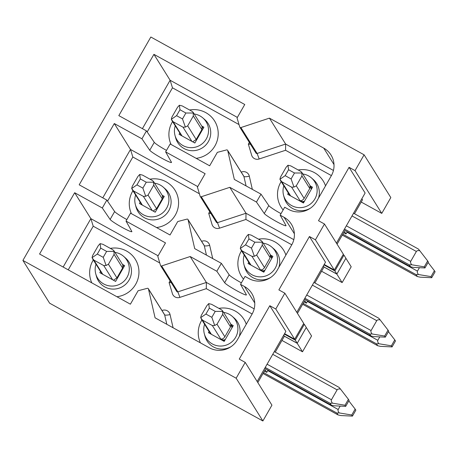 <?xml version="1.0" encoding="UTF-8"?>
<svg xmlns="http://www.w3.org/2000/svg" width="458" height="458" viewBox="0 0 458 458"><rect width="100%" height="100%" fill="white"/><g stroke="black" fill="none" stroke-linecap="round" stroke-linejoin="round"><path stroke-width="0.69" d="M165.636 151.89L170.164 143.978L209.655 165.796L217.355 152.348L226.533 149.938A0.893 0.882 148 0 1 227.718 150.596L234.336 179.427L260.997 194.152L256.463 202.058L229.807 187.333L201.28 196.751A0.893 0.882 148 0 1 200.094 196.098L197.427 187.145L205.127 173.702L165.636 151.89L171.464 162.252A12.584 1.145 29.8 0 1 171.504 162.476A12.584 1.145 29.8 0 1 161.027 157.787A12.584 1.145 29.8 0 1 149.743 150.258L141.94 138.803L114.294 123.534L79.194 184.82L106.84 200.089L114.643 211.544A12.584 1.145 -150.2 0 0 126.86 219.594M126.007 221.082L130.536 213.176L170.027 234.988L177.727 221.546L186.904 219.136A0.893 0.882 148 0 1 188.089 219.788L194.707 248.625L221.363 263.344L216.834 271.256L190.179 256.532L161.651 265.949A0.893 0.882 148 0 1 160.466 265.296L157.798 256.343L165.498 242.9L126.007 221.082L131.835 231.45A12.584 1.145 29.8 0 1 131.875 231.668A12.584 1.145 29.8 0 1 121.399 226.985A12.584 1.145 29.8 0 1 110.115 219.451L102.311 207.995L74.665 192.726L39.565 254.018L130.398 304.186L138.098 290.744L147.276 288.334A0.893 0.882 148 0 1 148.461 288.987L155.079 317.818L209.38 347.811A20.593 20.215 148 0 0 237.341 339.836L252.06 314.131A20.593 20.215 148 0 0 251.751 293.406A20.593 20.215 148 0 0 244.48 286.525L240.53 284.344L246.358 294.706A12.584 1.145 29.8 0 1 246.398 294.929A12.584 1.145 29.8 0 1 235.922 290.24A12.584 1.145 29.8 0 1 224.643 282.712L216.834 271.256M288.345 193.076L287.658 194.278L303.454 203.003L312.511 187.19L310.255 185.942M175.225 125.853A17.158 16.849 -32 0 0 174.996 135.408A17.158 16.849 -32 0 0 200.409 145.037A17.158 16.849 -32 0 0 202.894 117.969A17.158 16.849 -32 0 0 194.209 113.99M154.581 183.183A17.158 16.849 148 0 1 163.266 187.167A17.158 16.849 148 0 1 160.781 214.23A17.158 16.849 148 0 1 135.368 204.6A17.158 16.849 148 0 1 135.597 195.045M114.952 252.381A17.158 16.849 148 0 1 123.637 256.36A17.158 16.849 148 0 1 121.152 283.428A17.158 16.849 148 0 1 95.733 273.798A17.158 16.849 148 0 1 95.968 264.243M201.703 125.984L203.907 127.204L194.85 143.016L179.055 134.291L179.748 133.089M140.114 202.281L139.427 203.489L155.222 212.214L164.279 196.396L162.075 195.182M100.485 271.479L99.798 272.687L115.593 281.412L124.65 265.594L122.446 264.375M187.969 219.485L204.165 245.402A0.893 0.882 148 0 1 204.285 245.706C204.944 246.118 206.741 246.015 209.69 245.402L212.712 258.564M291.775 244.79L245.923 219.468L246.003 213.251L229.807 187.333M293.807 239.654L246.003 213.251L217.476 222.668L219.554 228.17A5.931 5.822 148 0 1 211.951 224.162L208.722 213.331L210.886 213.48M199.402 193.768L132.849 157.008L130.49 149.451L114.294 123.534M246.072 185.908L243.914 176.513C244.572 176.92 246.375 176.817 249.318 176.204A5.931 5.822 -32 0 0 241.881 171.905L241.217 172.082M333.441 170.462L285.632 144.058L257.104 153.476L240.908 127.559A0.893 0.882 148 0 1 239.843 127.209L256.039 153.127A0.893 0.882 -32 0 0 257.104 153.476L259.188 158.978L285.557 150.27L285.632 144.058L269.436 118.141L323.737 148.129A20.593 20.215 -32 0 1 331.008 155.016A20.593 20.215 -32 0 1 331.317 175.74L316.598 201.44A20.593 20.215 148 0 1 288.637 209.421L284.687 207.239L280.159 215.145L285.987 225.508A12.584 1.145 29.8 0 1 286.027 225.731A12.584 1.145 29.8 0 1 275.55 221.048A12.584 1.145 29.8 0 1 264.272 213.514L256.463 202.058M249.341 142.404L248.351 144.133L250.515 144.287M147.195 131.961L172.477 87.816L170.118 80.253L153.922 54.336L244.755 104.504L237.055 117.952L239.723 126.9A0.893 0.882 148 0 0 239.843 127.209M148.34 288.683L164.536 314.6A0.893 0.882 148 0 1 164.657 314.904C165.315 315.31 167.113 315.213 170.061 314.6L173.084 327.762M252.146 313.988L206.295 288.66L206.375 282.449L190.179 256.532M254.179 308.852L206.375 282.449L177.847 291.866L179.925 297.368A5.931 5.822 148 0 1 172.322 293.36L169.094 282.529L171.258 282.678M159.773 262.966L93.22 226.206L90.861 218.643L74.665 192.726M342.137 282.586L336.836 274.107L345.893 258.289L351.194 266.774L342.137 282.586L321.585 271.239M302.509 351.784L297.208 343.305L306.265 327.487L311.566 335.966L302.509 351.784L281.956 340.431M223.55 312.367A17.158 16.849 148 0 1 232.24 316.346A17.158 16.849 148 0 1 229.756 343.414A17.158 16.849 148 0 1 204.337 333.785A17.158 16.849 148 0 1 204.566 324.23M263.178 243.169A17.158 16.849 148 0 1 271.869 247.154A17.158 16.849 148 0 1 269.384 274.216A17.158 16.849 148 0 1 243.965 264.587A17.158 16.849 148 0 1 244.194 255.032M206.438 255.1L204.285 245.706L188.089 219.788M221.363 263.344L229.172 274.8A12.584 1.145 -150.2 0 0 241.383 282.855M240.53 284.344L245.059 276.432L249.009 278.613A20.593 20.215 148 0 0 276.97 270.638L291.689 244.938A20.593 20.215 148 0 0 291.38 224.208A20.593 20.215 148 0 0 284.109 217.327L280.159 215.145M200.215 196.402L216.411 222.319A0.893 0.882 148 0 0 217.476 222.668L201.28 196.751M166.489 150.401A12.584 1.145 -150.2 0 1 154.277 142.346L146.468 130.891L118.822 115.622L153.922 54.336M227.597 150.293L243.793 176.21A0.893 0.882 -32 0 1 243.914 176.513L227.718 150.596M260.997 194.152L268.8 205.608A12.584 1.145 -150.2 0 0 281.012 213.657M240.908 127.559L269.436 118.141M166.809 324.298L164.657 314.904L148.461 288.987M160.586 265.6L176.782 291.517A0.893 0.882 148 0 0 177.847 291.866L161.651 265.949M336.836 274.107L324.001 267.02M297.208 343.305L284.372 336.212M22.9 260.425L236.156 378.216L262.881 420.982L49.624 303.19L22.9 260.425L150.842 37.018L364.099 154.81L390.823 197.575L381.766 213.394L355.042 170.628L349.07 167.325L365.123 193.024L336.424 243.135M257.167 381.525L285.866 331.415L269.808 305.721L239.242 359.101L245.213 362.398L271.938 405.164L262.881 420.982M245.213 362.398L236.156 378.216M209.088 331.466L208.401 332.674L224.197 341.399L233.254 325.581L230.998 324.333M270.626 255.135L272.882 256.383L263.825 272.201L248.03 263.476L248.717 262.268M296.795 312.333L325.495 262.216L309.442 236.523L278.87 289.903L284.842 293.2L275.785 309.018L269.808 305.721M324.207 264.472L334.306 270.054L343.363 254.236L324.47 224.008L318.499 220.704L349.07 167.325M106.84 200.089L102.311 207.995M146.468 130.891L141.94 138.803M324.47 224.008L315.413 239.82L309.442 236.523M364.099 154.81L355.042 170.628M361.213 202.041L381.766 213.394M284.573 333.67L294.677 339.246L275.785 309.018M284.842 293.2L303.734 323.434L294.677 339.246M334.306 270.054L315.413 239.82M283.828 185.839A17.158 16.849 -32 0 0 283.594 195.394A17.158 16.849 -32 0 0 309.013 205.018A17.158 16.849 -32 0 0 311.497 177.956A17.158 16.849 -32 0 0 302.812 173.977M297.454 313.381L304.776 300.591L306.391 303.173L307.633 301.003M314.881 282.947L324.024 266.985L323.371 265.932M337.082 244.183L344.405 231.399L346.019 233.975L347.261 231.805M354.509 213.749L362.518 199.762L361.866 198.715M303.488 323.858L304.33 324.316L295.273 340.134L284.332 334.094M343.122 254.659L343.958 255.123L334.901 270.941L323.961 264.896M343.666 232.681L346.019 233.975M257.82 382.579L265.148 369.789L266.756 372.371L268.004 370.196M264.409 371.072L266.756 372.371M275.252 352.139L284.395 336.178L283.737 335.13M343.958 255.123L345.916 258.255L336.859 274.073L324.024 266.985M304.33 324.316L306.288 327.453L297.231 343.265L284.395 336.178M304.038 301.874L306.391 303.173M336.859 274.073L334.901 270.941M297.231 343.265L295.273 340.134M211.836 317.32L215.237 311.388L209.312 308.12L205.917 314.051L211.836 317.32L214.71 325.466L217.023 324.235L222.685 314.354L222.531 310.736L230.769 323.915L230.517 326.886L224.855 336.773C223.681 338.525 222.325 339.275 220.773 339.023C222.491 340.151 224.019 340.265 225.353 339.372M232.011 327.745L230.929 324.253M232.469 326.64L232.086 326.096M225.159 339.716L223.223 340.861M231.319 324.796L231.92 325.758L232.143 327.516M222.531 310.736L221.42 309.751L211.55 304.295L208.716 303.62L206.89 305.629L201.228 315.51L200.65 317.697L202.493 320.113L212.363 325.569L214.71 325.466M201.176 318.802L209.415 331.981L210.898 333.567L209.964 332.863L210.606 333.888M209.964 332.863L209.798 332.525M345.698 406.349L345.006 405.238L348.406 399.307L349.093 400.418L345.698 406.349L334.077 405.788L331.323 405.17L330.098 403.269L265.234 367.442M330.098 403.269L332.434 403.16C331.346 401.723 331.02 400.584 331.455 399.754L337.111 389.867C337.615 389.077 338.743 388.813 340.5 389.082L339.155 387.457M222.777 311.388L215.237 311.388M205.917 314.051L200.65 317.697M209.312 308.12L208.716 303.62M332.434 403.16L345.006 405.238M348.406 399.307L340.5 389.082M103.233 257.339L106.634 251.408L100.708 248.133L97.314 254.064L103.233 257.339L106.113 265.48L108.42 264.255L114.082 254.367L113.933 250.749L122.858 265.033L122.607 268.004L116.945 277.892L113.452 280.227M114.912 281.035L115.777 281.092M123.895 266.917L123.019 265.371M113.933 250.749L112.823 249.765L102.947 244.314L100.113 243.633L98.287 245.643L92.625 255.524L92.047 257.717L93.89 260.127L103.76 265.583L106.113 265.48M352.448 416.11L351.755 415.005L355.15 409.074L355.843 410.179L352.448 416.11L340.821 415.549L338.067 414.931L336.848 413.036L263.562 372.554M336.848 413.036L339.183 412.921C338.096 411.484 337.764 410.345 338.199 409.515L340.168 406.08M92.573 258.822L102.226 274.027M114.174 251.402L106.634 251.408M97.314 254.064L92.047 257.717M100.708 248.133L100.113 243.633M339.183 412.921L351.755 415.005M355.15 409.074L348.824 400.887M182.496 118.943L185.891 113.011L179.965 109.743L176.57 115.674L182.496 118.943L185.37 127.089L187.683 125.858L193.339 115.977L193.19 112.359L202.115 126.643L201.864 129.614L196.201 139.501L192.709 141.837M194.169 142.644L195.034 142.696M203.152 128.526L202.276 126.981M193.19 112.359L192.079 111.374L182.204 105.918L179.37 105.243L177.544 107.252L171.882 117.133L171.309 119.32L173.147 121.736L183.023 127.192L185.37 127.089M431.705 277.72L431.012 276.609L434.407 270.678L435.1 271.789L431.705 277.72L420.078 277.159L417.324 276.54L416.104 274.64L342.819 234.164M416.104 274.64L418.44 274.531C417.353 273.094 417.026 271.955 417.456 271.125L419.425 267.69M171.836 120.425L181.483 135.637M193.431 113.011L185.891 113.011M176.57 115.674L171.309 119.32M179.965 109.743L179.37 105.243M418.44 274.531L431.012 276.609M434.407 270.678L428.081 262.497M291.093 178.929L294.494 172.998L288.569 169.729L285.174 175.66L291.093 178.929L293.973 187.076L296.28 185.845L301.942 175.958L301.788 172.345L310.026 185.519L309.774 188.496L304.118 198.383C302.938 200.135 301.582 200.885 300.03 200.633C301.748 201.755 303.276 201.875 304.61 200.982M311.268 189.354L310.192 185.862M311.818 188.398L311.343 187.706M304.415 201.32L302.48 202.47M310.576 186.406L311.177 187.362L311.4 189.125M301.788 172.345L300.683 171.361L290.807 165.905L287.973 165.229L286.147 167.233L280.485 177.12L279.907 179.307L281.75 181.723L291.62 187.173L293.973 187.076M280.433 180.412L288.672 193.591L290.16 195.177L289.221 194.473L289.862 195.497M289.221 194.473L289.055 194.135M424.955 267.953L424.268 266.848L427.663 260.917L428.356 262.022L424.955 267.953L413.334 267.398L410.58 266.779L409.355 264.879L344.49 229.052M409.355 264.879L411.69 264.77C410.603 263.333 410.276 262.194 410.712 261.363L416.374 251.476C416.872 250.681 417.999 250.423 419.757 250.692L418.417 249.06M302.034 172.998L294.494 172.998M285.174 175.66L279.907 179.307M288.569 169.729L287.973 165.229M411.69 264.77L424.268 266.848M427.663 260.917L419.757 250.692M142.867 188.141L146.262 182.21L140.337 178.935L136.942 184.866L142.867 188.141L145.741 196.287L148.049 195.056L153.711 185.169L153.562 181.551L162.487 195.835L162.235 198.812L156.573 208.699L153.081 211.035M154.541 211.836L155.405 211.894M163.523 197.719L162.647 196.179M153.562 181.551L152.451 180.566L142.575 175.116L139.742 174.441L137.915 176.445L132.253 186.332L131.681 188.519L133.518 190.934L143.388 196.385L145.741 196.287M392.077 346.912L391.384 345.807L394.779 339.876L395.472 340.981L392.077 346.912L380.449 346.351L377.695 345.733L376.476 343.838L303.19 303.362M376.476 343.838L378.812 343.729C377.724 342.286 377.392 341.153 377.827 340.317L379.796 336.882M132.207 189.623L141.854 204.829M153.802 182.204L146.262 182.21M136.942 184.866L131.681 188.519M140.337 178.935L139.742 174.441M378.812 343.729L391.384 345.807M394.779 339.876L388.453 331.695M251.465 248.127L254.866 242.196L248.94 238.921L245.545 244.853L251.465 248.127L254.345 256.268L256.652 255.043L262.314 245.156L262.159 241.538L270.397 254.717L270.146 257.688L264.484 267.575C263.31 269.333 261.953 270.083 260.402 269.825C262.119 270.953 263.648 271.073 264.982 270.18M271.64 258.552L270.558 255.054M272.098 257.442L271.714 256.898M264.787 270.518L262.852 271.663M270.947 255.598L271.548 256.56L271.771 258.323M262.159 241.538L261.049 240.553L251.179 235.103L248.345 234.427L246.519 236.431L240.856 246.318L240.278 248.505L242.122 250.915L251.992 256.371L254.345 256.268M240.805 249.61L249.043 262.783L250.532 264.375L249.593 263.671L250.234 264.695M249.593 263.671L249.427 263.327M385.327 337.151L384.634 336.046L388.035 330.115L388.722 331.22L385.327 337.151L373.705 336.59L370.951 335.972L369.726 334.077L304.862 298.25M369.726 334.077L372.062 333.968C370.974 332.525 370.648 331.392 371.083 330.556L376.739 320.669C377.243 319.879 378.371 319.615 380.129 319.884L378.789 318.258M262.405 242.19L254.866 242.196M245.545 244.853L240.278 248.505M248.94 238.921L248.345 234.427M372.062 333.968L384.634 336.046M388.035 330.115L380.129 319.884M135.368 204.6L136.037 207.085A17.936 17.61 -32 0 0 150.974 219.806A17.936 17.61 -32 0 0 168.75 210.766A17.936 17.61 -32 0 0 165.206 188.862L163.266 187.167M131.44 213.68A24.789 24.337 148 0 1 132.534 191.444A24.789 24.337 148 0 1 132.929 190.78M149.949 179.187A24.789 24.337 148 0 1 178.368 199.591A24.789 24.337 148 0 1 156.544 227.54M95.733 273.798L96.409 276.283A17.936 17.61 -32 0 0 111.346 288.998A17.936 17.61 -32 0 0 129.122 279.964A17.936 17.61 -32 0 0 125.572 258.06L123.637 256.36M91.812 282.872A24.789 24.337 148 0 1 92.905 260.642A24.789 24.337 148 0 1 93.3 259.978M110.321 248.385A24.789 24.337 148 0 1 138.74 268.789A24.789 24.337 148 0 1 116.91 296.738M202.894 117.969L204.835 119.664A17.936 17.61 148 0 1 208.379 141.574A17.936 17.61 148 0 1 190.602 150.608A17.936 17.61 148 0 1 175.666 137.892L174.996 135.408M245.923 219.468L219.554 228.17M208.722 213.331L209.712 211.602M132.849 157.008L107.567 201.159M201.589 241.274L202.247 241.103A5.931 5.822 148 0 1 209.69 245.402M243.513 279.134A24.789 24.337 148 0 1 241.137 251.431A24.789 24.337 148 0 1 241.532 250.766M258.552 239.173A24.789 24.337 148 0 1 285.895 255.049M206.295 288.66L179.925 297.368M169.094 282.529L170.084 280.8M93.22 226.206L68.231 269.848M161.96 310.472L162.619 310.301A5.931 5.822 148 0 1 170.061 314.6M200.415 342.859A24.789 24.337 148 0 1 201.509 320.629A24.789 24.337 148 0 1 201.904 319.959M218.924 308.371A24.789 24.337 148 0 1 246.267 324.247M172.557 121.582A24.789 24.337 -32 0 0 172.162 122.252A24.789 24.337 -32 0 0 171.069 144.482M196.173 158.348A24.789 24.337 -32 0 0 217.997 130.393A24.789 24.337 -32 0 0 189.578 109.994M239.236 336.527A17.936 17.61 -32 0 0 234.175 318.041L232.24 316.346M204.337 333.785L205.012 336.269A17.936 17.61 -32 0 0 231.153 346.586M278.865 267.329A17.936 17.61 -32 0 0 273.804 248.849L271.869 247.154M243.965 264.587L244.641 267.071A17.936 17.61 -32 0 0 270.781 277.393M197.742 186.595L130.49 149.451L102.775 197.845M252.341 189.372L249.318 176.204M285.557 150.27L331.403 175.591M248.351 144.133L251.579 154.964A5.931 5.822 -32 0 0 259.188 158.978M142.404 128.646L170.118 80.253L237.37 117.397M172.477 87.816L239.03 124.57M158.113 255.793L90.861 218.643L63.147 267.037M294.38 233.763L284.109 217.327M334.008 164.565L323.737 148.129M254.751 302.956L244.48 286.525M281.16 181.568A24.789 24.337 -32 0 0 280.765 182.232A24.789 24.337 -32 0 0 283.141 209.941M325.529 185.856A24.789 24.337 -32 0 0 298.181 169.975M311.497 177.956L313.432 179.651A17.936 17.61 148 0 1 318.493 198.137M310.41 208.195A17.936 17.61 148 0 1 284.269 197.873L283.594 195.394M114.643 211.544L110.115 219.451M229.172 274.8L224.643 282.712M268.8 205.608L264.272 213.514M154.277 142.346L149.743 150.258M222.685 314.354L230.517 326.886M224.855 336.773L217.023 324.235M221.231 339.762L212.363 325.569M211.361 334.306L202.493 320.113M331.249 405.112L264.707 368.358M331.455 399.754L267.088 364.202M272.75 354.32L337.111 389.867M114.082 254.367L122.607 268.004M116.945 277.892L108.42 264.255M112.634 279.775L103.76 265.583M337.998 414.874L263.035 373.47M102.758 274.319L93.89 260.127M338.199 409.515L267.764 370.614M193.339 115.977L201.864 129.614M196.201 139.501L187.683 125.858M191.891 141.385L183.023 127.192M417.255 276.483L342.292 235.08M182.015 135.929L173.147 121.736M417.456 271.125L347.021 232.217M301.942 175.958L309.774 188.496M304.118 198.383L296.28 185.845M300.494 201.371L291.62 187.173M290.618 195.915L281.75 181.723M410.511 266.722L343.964 229.968L410.58 266.779M410.712 261.363L346.345 225.811M352.007 215.924L416.374 251.476M153.711 185.169L162.235 198.812M156.573 208.699L148.049 195.056M152.262 210.577L143.388 196.385M377.627 345.681L302.664 304.278L377.695 345.733M142.386 205.127L133.518 190.934M377.827 340.317L307.392 301.416M262.314 245.156L270.146 257.688M264.484 267.575L256.652 255.043M260.865 270.564L251.992 256.371M250.99 265.113L242.122 250.915M370.883 335.92L304.335 299.166M371.083 330.556L306.717 295.009M312.379 285.122L376.739 320.669M331.323 405.17L264.701 368.375M339.149 387.434L274.296 351.612M123.963 266.802L123.408 265.915M338.067 414.931L263.029 373.488M203.22 128.412L202.665 127.524M417.324 276.54L342.286 235.091M418.406 249.043L353.559 213.222M163.592 197.604L163.037 196.722M370.951 335.972L304.33 299.177M378.777 318.236L313.93 282.42"/></g></svg>

